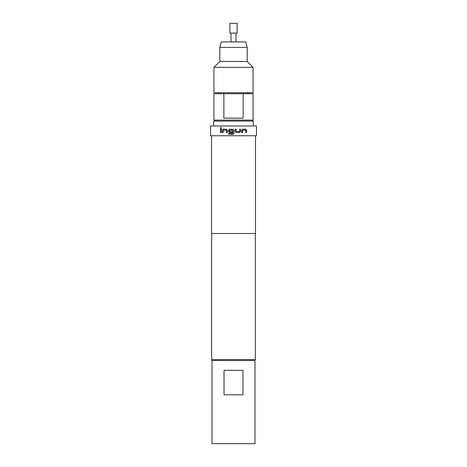 <?xml version="1.0" encoding="UTF-8"?>
<svg xmlns="http://www.w3.org/2000/svg" width="467" height="467" viewBox="0 0 467 467"><rect width="100%" height="100%" fill="white"/><g stroke="black" fill="none" stroke-linecap="round" stroke-linejoin="round"><path stroke-width="0.7" d="M220.36 128.011L220.891 127.374L221.428 128.011L220.891 128.647L220.36 128.011M220.914 128.647L220.418 128.011L220.914 127.374M232.408 132.552L229.501 132.552L228.561 131.595L228.561 130.159L229.501 129.201L233.5 129.33L234.014 130.159L234.014 133.404L233.056 134.362L228.777 134.362L228.777 133.34L232.875 133.27L232.811 130.223L229.525 130.223M233.5 134.233L233.056 134.362L234.014 133.404L234.014 130.159L233.5 129.33L229.484 129.201L228.544 130.159L228.544 131.595L229.484 132.552L232.403 132.552L232.403 131.525L229.507 131.525L229.507 130.223L232.805 130.223L232.805 133.34M229.525 131.525L232.408 131.525M228.982 134.362L228.795 133.34L230.155 133.34M230.377 133.34L230.949 133.34M233.5 23.35L229.881 23.35L229.881 33.122L237.119 33.122L237.119 23.35L233.5 23.35M213.705 125.979L213.705 121.093L253.295 121.093L253.295 125.979M253.05 67.336L213.95 67.336L213.95 92.746L253.05 92.746L253.05 67.336L247.183 61.469L219.817 61.469L213.95 67.336M219.817 47.395L221.282 41.919L245.718 41.919L247.183 47.395L219.817 47.395L219.817 61.469M243.138 93.727L223.862 93.727L223.862 118.163L243.138 118.163L243.138 93.727L253.05 93.727L253.05 120.118L213.95 120.118L214.931 121.093M212.631 360.565L211.656 359.59L255.344 359.59L255.344 233.5M239.653 132.552L236.133 132.552L235.175 131.595L235.175 129.201L236.197 129.201L236.267 131.525L239.518 131.525L239.589 129.201L240.569 129.201L240.569 131.595L239.653 132.552M241.667 132.552L241.667 130.159L242.56 129.201L245.735 129.201L246.535 130.159L246.535 132.552L245.677 132.552L245.619 130.223L242.682 130.223L242.618 132.552L241.667 132.552M233.5 135.757L256.471 135.757L256.471 125.979L210.529 125.979L210.529 135.757L233.5 135.757M211.51 135.757L211.51 233.5L255.49 233.5L255.49 135.757M224.026 394.778L224.026 370.343L242.974 370.343L242.974 394.778L224.026 394.778M255.005 360.565L211.995 360.565L211.995 443.65L255.005 443.65L255.005 360.565M222.321 132.552L222.321 130.159L223.168 129.201L226.495 129.201L227.411 130.159L227.411 132.552L226.431 132.552L226.361 130.223L223.29 130.223L223.232 132.552L222.321 132.552L222.321 130.159M220.465 132.552L220.465 129.201L221.323 129.201L221.323 132.552L220.465 132.552L220.465 129.201M223.862 93.727L213.95 93.727L213.95 120.118M222.374 130.159L223.214 129.201L226.524 129.201M226.46 132.552L226.384 130.223M240.54 129.201L240.569 131.595M240.54 131.595L239.629 132.552M236.185 129.201L236.267 131.525M242.583 130.293L242.583 132.552M242.519 129.201L245.683 129.201L246.483 130.159L246.535 132.552M235.993 33.122L235.993 41.919M247.183 47.395L247.183 61.469M252.069 121.093L253.05 120.118M247.919 93.727L247.919 92.746M254.369 360.565L255.344 359.59M211.656 359.59L211.656 233.5M219.081 93.727L219.081 92.746M231.007 33.122L231.007 41.919"/></g></svg>
